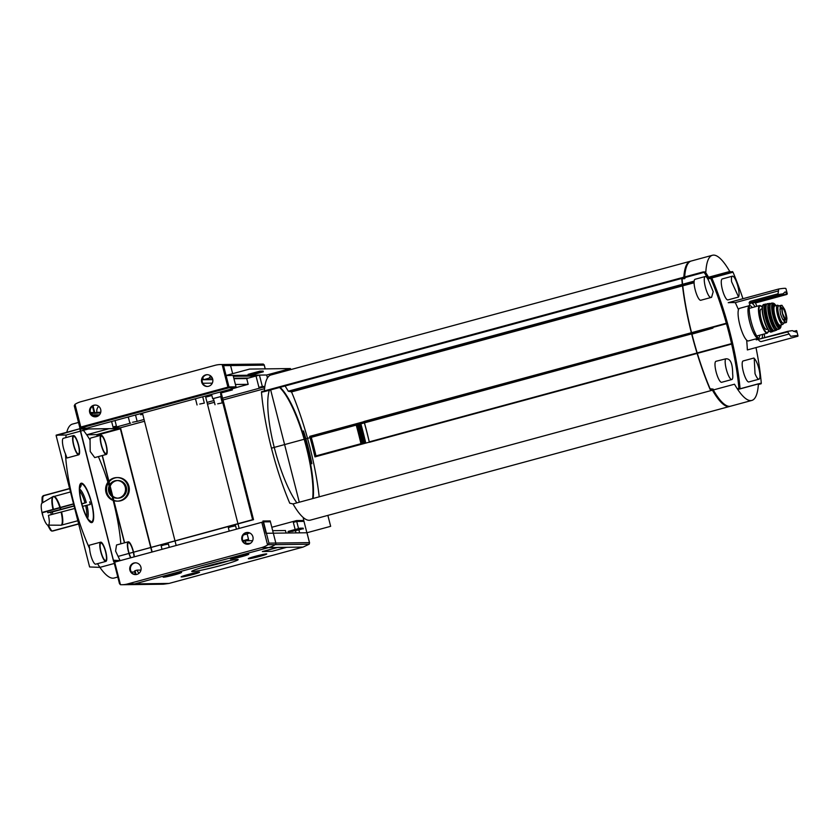 <?xml version="1.0" encoding="UTF-8"?>
<svg xmlns="http://www.w3.org/2000/svg" width="840" height="840" viewBox="0 0 840 840"><rect width="100%" height="100%" fill="white"/><g stroke="black" fill="none" stroke-linecap="round" stroke-linejoin="round"><path stroke-width="1.26" d="M93.639 514.962A20.391 4.956 74.8 0 0 83.422 484.229A20.391 4.956 74.8 0 0 81.417 502.971A20.391 4.956 74.8 0 0 89.617 521.577A20.391 4.956 74.8 0 0 93.639 514.962M98.374 456.603A79.737 19.372 -105.2 0 1 107.94 482.213M108.224 483.126A79.737 19.372 -105.2 0 1 109.116 485.993M109.662 487.788A79.737 19.372 -105.2 0 1 111.836 495.369M112.172 496.629A79.737 19.372 -105.2 0 1 113.064 500.01M113.18 500.462A79.737 19.372 -105.2 0 1 120.834 543.816M83.349 430.374A79.737 19.372 74.8 0 1 86.698 434.763A79.737 19.372 -105.2 0 1 90.048 440.024L90.206 451.49L94.731 457.59L106.302 454.451A9.965 2.425 -105.2 0 1 101.357 445.463A9.965 2.425 -105.2 0 1 101.094 435.215A9.965 2.425 -105.2 0 1 106.197 444.801A9.965 2.425 -105.2 0 1 106.302 454.451M78.498 422.457L72.439 424.106A79.737 19.372 74.8 0 0 66.77 432.274M65.793 437.651A79.737 19.372 -105.2 0 1 66.181 435.026L80.398 431.172M100.674 542.157A9.965 2.425 -105.2 0 1 105.777 551.744A9.965 2.425 -105.2 0 1 105.882 561.404A9.965 2.425 -105.2 0 1 100.936 552.416A9.965 2.425 -105.2 0 1 100.674 542.157L89.093 545.297L89.617 548.615A79.737 19.372 -105.2 0 1 65.478 453.915L66.98 457.979M117.789 577.049L114.177 578.025A79.737 19.372 74.8 0 1 99.918 567.368A79.737 19.372 -105.2 0 1 97.514 563.672M128.867 553.235A9.965 2.425 -105.2 0 1 128.258 541.811L116.529 544.992L115.584 551.061L120.089 560.637M52.868 514.259A18.302 4.452 74.8 0 0 52.279 511.969L50.736 512.316A54.348 3.297 -14.3 0 1 47.775 512.746A11.508 2.793 74.8 0 0 47.334 511.277M59.871 507.549A14.889 3.623 74.8 0 0 53.771 496.545L52.826 497.102M47.775 512.746L60.459 509.523A14.889 3.623 74.8 0 0 59.934 507.749M42.672 515.351A54.369 54.369 0 0 1 42 512.715A54.348 3.297 -14.3 0 1 42.095 512.432A17.314 4.21 74.8 0 0 42.767 515.057A54.348 3.297 165.7 0 0 42.672 515.351A54.348 3.297 165.7 0 0 42.735 515.445A11.508 2.793 74.8 0 0 47.733 525.147A54.348 52.616 -90.7 0 0 50.673 530.387A17.314 4.21 74.8 0 0 51.02 530.439A17.314 4.21 74.8 0 0 51.345 530.387A54.348 52.616 89.3 0 1 48.416 525.137A11.508 2.793 74.8 0 0 48.447 515.371L74.708 508.473M48.416 525.137L61.079 525.221A14.889 3.623 74.8 0 0 61.131 512.159M42.767 502.656A54.348 52.616 89.3 0 1 42.84 496.986L43.88 495.684A18.302 4.452 74.8 0 0 43.249 495.673A18.302 4.452 74.8 0 0 43.197 495.684L42.157 496.997A54.348 52.616 -90.7 0 0 42.095 503.055A11.508 2.793 74.8 0 0 42.074 503.066A11.508 2.793 74.8 0 0 42.011 512.589M73.584 504.042L42.063 512.82M42.095 503.055L53.088 496.545A14.889 3.623 74.8 0 0 52.962 496.608A14.889 3.623 74.8 0 0 52.994 509.407M42.095 512.432L73.532 503.843M52.878 530.995L78.666 524.003L52.826 531.006A18.302 4.452 74.8 0 0 52.878 530.995M90.153 520.884L88.767 519.95M77.837 520.748L61.079 525.221M51.502 531.006L52.826 531.006A18.302 4.452 74.8 0 1 52.196 530.995L50.673 530.387L52.196 530.995L78.624 523.835M89.607 520.874A18.302 4.452 74.8 0 0 90.206 520.874A18.302 4.452 74.8 0 0 90.258 520.853M52.279 511.969L74.099 506.048M81.9 503.937L86.299 502.562A15.477 3.759 74.8 0 0 79.684 489.163M74.046 505.848L60.459 509.523M81.837 503.738L86.299 502.562M89.649 501.837A18.302 4.452 74.8 0 1 90.321 504.462L82.583 506.342M43.197 495.684L69.626 488.523L43.197 495.684M53.519 496.367L53.519 496.367A14.952 3.633 74.8 0 0 53.413 509.292M79.895 486.769L80.577 485.552A18.302 4.452 74.8 0 1 80.63 485.541A18.302 4.452 74.8 0 1 81.26 485.541L79.317 488.995M43.88 495.684L69.668 488.691M80.462 485.762L81.26 485.541M53.771 496.545L70.497 491.946M778.785 305.907A8.883 2.152 74.8 0 0 778.649 305.928L781.925 305.277L784.613 309.372A10.427 2.531 74.8 0 1 786.923 318.444L784.613 309.372L786.923 318.444L786.419 322.445L784.182 323.054A8.883 2.152 74.8 0 0 784.602 322.697M778.649 305.928A8.883 2.152 74.8 0 0 778.817 314.79A8.883 2.152 74.8 0 0 783.163 323.085L784.046 323.075A8.883 2.152 74.8 0 0 784.182 323.054M784.78 322.266A8.883 2.152 74.8 0 0 784.938 319.399M781.935 308.49A8.883 2.152 74.8 0 0 780.213 306.096M780.749 305.371L779.95 309.435L780.528 314.044L782.271 318.507L785.411 322.476L783.163 323.085M782.166 322.466L782.124 322.487A7.907 1.922 -105.2 0 1 778.239 315.473A7.907 1.922 -105.2 0 1 777.935 307.251M778.712 305.907A9.965 2.425 74.8 0 0 777.452 305.235A9.965 2.425 74.8 0 0 777.557 314.885A9.965 2.425 74.8 0 0 782.67 324.471A9.965 2.425 74.8 0 0 783.457 323.075M755.024 373.674L754.226 358.481A10.878 2.646 -105.2 0 1 759.119 369.621A10.878 2.646 -105.2 0 1 759.014 379.187A10.878 2.646 -105.2 0 1 755.024 373.674M738.518 296.867L731.598 281.746A10.878 2.646 -105.2 0 1 732.407 276.171A10.878 2.646 -105.2 0 1 737.53 285.022A10.878 2.646 -105.2 0 1 738.518 296.867M786.545 293.969L786.607 294.514A39.868 2.415 -14.3 0 0 787.279 293.853A39.868 2.415 -14.3 0 0 787.238 293.78L785.19 291.869L782.985 293.832A39.868 2.415 -14.3 0 0 777.966 294.63L778.67 289.023L728.217 302.694A288.929 17.504 -14.3 0 1 735.294 302.61A288.929 251.003 10.9 0 1 738.486 309.729M746.655 340.179A288.929 233.499 144.7 0 1 747.359 349.933L797.811 336.252L797.622 335.706M709.223 282.03L713.202 291.69L711.575 297.339L710.021 297.224A10.878 2.646 -105.2 0 1 705.359 287.049A10.878 2.646 -105.2 0 1 705.243 276.518A10.878 2.646 -105.2 0 1 709.223 282.03M725.728 358.838L715.964 361.305A10.878 2.646 74.8 0 0 716.09 371.826A10.878 2.646 74.8 0 0 721.654 382.294L731.84 379.533A10.878 2.646 -105.2 0 1 726.264 369.075A10.878 2.646 -105.2 0 1 725.728 358.838C730.349 358.302 732.648 363.342 732.659 373.957A10.878 2.646 -105.2 0 1 731.84 379.533M778.67 289.023A39.868 2.415 -14.3 0 1 785.936 288.593L787.279 293.853M778.47 290.903L735.294 302.61M756.872 306.306L755.506 302.957L786.607 294.514M764.663 337.586L764.284 333.963M787.689 331.916L756.252 339.875L787.353 331.443L790.734 336.346A39.868 2.415 -14.3 0 1 798 335.916A39.868 2.415 -14.3 0 1 797.811 336.252M782.985 293.832L749.06 303.03A20.843 5.061 -105.2 0 1 750.425 301.298L778.092 293.8M787.238 293.78L753.312 302.978A20.843 5.061 -105.2 0 0 752.482 302.106M798 335.916L796.656 330.656A39.868 2.415 165.7 0 0 796.625 330.593L793.622 331.401M796.625 330.593L796.1 332.105L792.361 330.645A39.868 2.415 165.7 0 0 787.353 331.443M310.086 437.682A105.115 25.536 -105.2 0 1 314.947 456.887L369.243 442.155A105.115 25.536 -105.2 0 1 369.274 442.323L697.116 353.43M697.326 353.367L731.65 344.064M285.054 385.991A75.212 18.27 -105.2 0 1 288.256 391.199L291.522 391.913A105.115 25.536 -105.2 0 1 307.451 438.039M307.534 438.375A105.115 25.536 -105.2 0 1 319.2 496.829M309.992 437.356A105.115 25.536 -105.2 0 0 309.719 436.37L364.014 421.649A105.115 25.536 -105.2 0 0 363.962 421.491L691.351 332.724M691.562 332.661L726.348 323.232M279.573 387.481A65.058 15.803 -105.2 0 1 304.091 438.953M304.185 439.278A65.058 15.803 -105.2 0 1 312.669 498.593M264.863 386.453L262.332 386.484L259.423 375.092L266.679 374.997L290.441 368.56L290.703 369.621M327.863 515.393L330.656 526.323L306.894 532.76L266.06 533.284L262.93 521.01L270.197 520.916L275.835 543.05A1.449 1.407 89.3 0 1 275.226 544.646A23.562 22.806 89.3 0 1 268.81 547.533L134.768 583.874A23.562 22.806 89.3 0 1 129.266 584.64A23.562 22.806 89.3 0 1 127.806 584.619M290.441 368.56L249.606 369.075L225.845 375.522L233.111 375.428L236.24 387.692L228.974 387.786L225.845 375.522M303.104 431.435A70.14 17.042 -105.2 0 1 305.277 438.627M305.371 438.953A70.14 17.042 -105.2 0 1 311.231 463.281M296.898 502.877A65.058 15.803 -105.2 0 1 274.25 447.394M274.166 447.069A65.058 15.803 -105.2 0 1 269.325 390.264M280.088 387.345A65.058 15.803 -105.2 0 1 304.594 438.816M304.689 439.142A65.058 15.803 -105.2 0 1 313.173 498.456M729.75 406.423L310.317 520.149A75.212 18.27 -105.2 0 1 293.013 503.927L712.446 390.201A75.212 18.27 -105.2 0 0 729.75 406.423A75.212 18.27 -105.2 0 0 730.17 406.287M261.482 392.301L680.904 278.565L681.03 277.935L261.618 391.65L261.482 392.301A105.115 25.536 -105.2 0 0 271.268 447.457L271.446 448.161A105.115 25.536 -105.2 0 0 289.748 503.213L293.013 503.927M263.949 391.629L681.765 278.429L264.317 391.619M264.39 390.905A75.212 18.27 -105.2 0 1 270.953 374.976L690.385 261.24A75.212 18.27 -105.2 0 1 690.816 261.146M304.637 438.806A65.247 15.855 -105.2 0 0 302.589 432.096L303.492 430.931A70.14 17.042 -105.2 0 1 305.792 438.491M305.886 438.816A70.14 17.042 -105.2 0 1 311.861 463.754L310.38 462.63A65.247 15.855 -105.2 0 0 304.731 439.131M114.324 563.462L99.918 567.368L89.617 566.969L56.154 435.677L79.79 428.757M80.504 431.141L88.484 428.978M58.202 435.131L66.181 435.026M109.001 428.715L86.698 434.763L96.726 434.637L97.272 436.244M65.478 453.915A9.965 2.425 -105.2 0 1 62.643 444.024A9.965 2.425 -105.2 0 1 63.315 438.322L73.5 435.561A9.965 2.425 -105.2 0 1 78.603 445.147A9.965 2.425 -105.2 0 1 78.719 454.808A9.965 2.425 -105.2 0 1 73.773 445.82A9.965 2.425 -105.2 0 1 73.5 435.561M105.882 561.404L95.708 564.165A9.965 2.425 -105.2 0 1 92.033 559.051A9.965 2.425 -105.2 0 1 89.617 548.615M56.154 435.677L79.748 428.757L56.154 435.151M222.569 398.202L262.553 387.366L259.423 375.092L246.697 378.546L233.94 378.704M263.13 371.102L259.949 371.144L248.073 374.356L248.252 375.06L251.422 375.018L263.309 371.794L263.13 371.102M221.54 394.159L253.523 519.677L252.62 519.687L220.626 394.181L221.54 394.159M252.62 519.687L118.639 556.248L253.523 519.677M117.306 477.593A11.781 11.403 -90.7 0 0 106.586 490.697A11.781 11.403 -90.7 0 0 117.611 501.123M117.159 501.144L118.062 501.134A11.781 11.403 -90.7 0 0 129.318 489.206A11.781 11.403 -90.7 0 0 117.758 477.572L116.855 477.582A11.781 11.403 -90.7 0 0 105.704 490.949A11.781 11.403 -90.7 0 0 128.405 489.216A11.781 11.403 -90.7 0 0 116.855 477.582M223.503 388.805L225.309 388.784M246.697 378.546L248.178 384.332L235.421 384.489M248.178 384.332L236.208 387.576M300.163 528.895L288.288 532.119L288.11 531.416L299.985 528.202L300.163 528.895L303.334 528.864L303.156 528.16L299.985 528.202M286.072 533.022L285.443 530.523L272.685 530.681M249.627 543.365L245.994 543.407L245.322 540.782L252.63 540.687M120.236 560.637L113.4 560.207L80.094 429.041L120.456 428.526L150.864 547.271M150.916 547.491L152.072 552.006M117.254 561.446L113.62 561.498L79.664 428.274L86.93 428.18L236.24 387.692M98.532 415.727L92.673 415.8L98.532 415.727M115.017 420.567L116.414 426.048L113.022 426.972L111.615 421.491L113.242 427.844L120.498 427.76L150.959 547.25M152.166 551.985L151.011 547.47M90.993 413.963L96.527 412.461L100.727 412.409M117.569 417.995L115.763 418.016M264.579 388.689L223.01 399.956L264.579 388.689M222.159 400.187L221.634 400.334L222.159 400.187M214.41 402.297L207.48 404.166L214.41 402.297M120.719 428.631L120.666 427.707L144.512 421.25L120.498 427.76M267.446 377.99L266.679 374.997M306.894 532.76L303.765 520.495L296.51 520.58L298.546 528.591L296.73 521.462L293.339 522.375L295.155 529.505M228.974 387.786L79.664 428.274M262.553 387.366L264.736 387.334M113.242 427.844L130.694 423.119M137.078 421.386L144.06 419.486M207.039 402.413L213.959 400.533M221.193 398.58L221.718 398.433M140.459 413.669L140.742 414.771L142.716 414.236M205.695 397.152L211.859 395.483M220.605 393.11L232.365 389.928L232.082 388.826M243.38 534.986L247.16 533.967M271.814 527.279L296.51 520.58M298.862 529.83L299.639 532.854L298.862 529.83M242.876 540.75L248.504 539.227M202.797 383.271L212.321 383.145L202.797 383.271M140.984 413.522L140.742 414.771M114.828 480.837A8.82 8.537 -90.7 0 0 117.117 498.183A8.82 8.537 -90.7 0 0 125.538 489.258A8.82 8.537 -90.7 0 0 114.828 480.837M116.897 480.554L117.957 480.532A8.82 8.537 89.3 0 1 120.236 497.879A8.82 8.537 89.3 0 1 118.178 498.162L117.117 498.183M117.642 498.152A8.82 8.537 89.3 0 1 117.422 480.564M300.394 528.895L300.542 529.442L293.685 531.027M299.649 529.452L298.683 529.305M302.201 528.875L300.542 529.442M293.055 531.163L291.879 531.52M263.309 371.794L260.127 371.837L259.949 371.144M259.623 372.508L250.457 374.808L259.571 372.288M260.127 371.837L248.252 375.06M80.052 429.082L120.288 428.568L150.696 547.323M150.749 547.544L151.903 552.058M102.197 455.564L108.738 481.247M108.948 482.066L109.662 484.869M110.04 486.35L112.508 496.041M112.76 497.007L113.579 500.252M113.683 500.63L124.436 542.84M90.048 440.024A9.965 2.425 -105.2 0 1 90.909 437.976L101.094 435.215M81.638 502.971A19.478 4.736 74.8 0 0 90.311 521.419A19.478 4.736 74.8 0 0 91.088 501.669A19.478 4.736 74.8 0 0 80.441 485.016A19.478 4.736 74.8 0 0 81.638 502.971M169.25 547.344L168.409 544.037L163.842 544.971L161.144 545.885L162.015 549.308M236.439 529.127L235.599 525.819L231.032 526.754L228.333 527.667L229.215 531.09M132.562 422.268L137.13 421.334L132.562 422.268M199.752 404.05L204.32 403.106L199.752 404.05M217.718 403.82L222.285 402.885L217.718 403.82M357.556 424.452A116.529 28.308 -105.2 0 0 357.399 423.895L355.709 424.169L356.139 424.841M356.412 424.158A116.529 28.308 -105.2 0 1 356.57 424.725M356.664 425.05A116.529 28.308 -105.2 0 1 361.546 444.245M356.233 425.166A109.284 26.544 -105.2 0 1 360.959 443.709L361.053 444.381M357.651 424.788A116.529 28.308 -105.2 0 1 362.534 443.982M357.399 423.895L357.861 423.885A118.346 28.749 -105.2 0 1 357.987 424.337M358.071 424.673A118.346 28.749 -105.2 0 1 362.964 443.867M357.861 423.885L358.838 423.623A118.346 28.749 -105.2 0 1 358.964 424.074M359.058 424.399A118.346 28.749 -105.2 0 1 363.941 443.594M358.838 423.623L359.3 423.612A120.152 29.19 -105.2 0 1 359.394 423.959M359.478 424.284A120.152 29.19 -105.2 0 1 364.371 443.478M359.3 423.612L360.276 423.35A120.152 29.19 -105.2 0 1 360.381 423.685M360.465 424.022A120.152 29.19 -105.2 0 1 365.358 443.216M360.276 423.35L360.738 423.339A121.968 29.631 -105.2 0 1 360.801 423.581M360.895 423.906A121.968 29.631 -105.2 0 1 365.788 443.1M360.738 423.339L364.256 422.384A121.968 29.631 -105.2 0 1 364.319 422.625M364.403 422.951A121.968 29.631 -105.2 0 1 369.306 442.144L369.274 442.323M364.256 422.384L364.245 421.649M363.962 421.491L364.182 421.953A105.115 25.536 -105.2 0 1 364.371 422.604M364.466 422.94A105.115 25.536 -105.2 0 1 369.264 441.861L369.243 442.155M309.719 436.37L311.168 437.031M311.272 437.356A109.284 26.544 -105.2 0 1 315.998 455.91L316.082 456.572M683.823 277.169A75.212 18.27 -105.2 0 1 690.385 261.24M271.446 448.161L690.869 334.079M261.597 391.661L681.755 277.914M684.054 278.764L684.936 278.418A74.308 18.05 -105.2 0 1 684.999 277.557M704.97 272.139A74.308 18.05 -105.2 0 1 708.677 278.114L711.732 278.439A104.202 25.316 -105.2 0 1 739.767 388.395L737.205 388.668M684.201 277.074A74.308 18.05 -105.2 0 1 687.162 265.072M704.12 272.37A74.308 18.05 -105.2 0 1 707.826 278.344L708.677 278.114M682.07 278.796L684.894 278.534M691.845 333.816A104.202 25.316 -105.2 0 1 682.07 278.817L684.884 278.544M681.807 278.891L681.261 278.806M713.601 389.886A74.308 18.05 -105.2 0 1 713.15 389.088L710.094 388.773A104.202 25.316 -105.2 0 1 691.94 334.142M725.036 404.744A74.308 18.05 -105.2 0 1 712.614 389.855M707.826 278.344L710.881 278.67A104.202 25.316 -105.2 0 1 738.917 388.626L738.917 388.647M705.337 272.034A75.212 18.27 -105.2 0 1 708.54 277.242L711.806 277.956A105.115 25.536 -105.2 0 1 740.072 388.784M751.811 400.439L730.601 406.193A75.212 18.27 -105.2 0 1 713.297 389.97L734.496 384.216A75.212 18.27 -105.2 0 0 751.811 400.439A75.212 18.27 -105.2 0 0 758.404 383.911L737.699 389.424L758.457 383.796M681.755 278.334L702.965 272.591L703.111 271.95L681.901 277.694L681.755 278.334A105.115 25.536 -105.2 0 0 691.541 333.501L691.719 334.205A105.115 25.536 -105.2 0 0 710.031 389.245L710.493 389.886L713.297 389.97M684.232 277.673L705.841 271.793A75.212 18.27 -105.2 0 1 712.446 255.266A75.212 18.27 -105.2 0 1 729.75 271.488L733.016 272.202A105.115 25.536 -105.2 0 1 742.949 298.704M684.674 276.938A75.212 18.27 -105.2 0 1 691.236 261.019L712.446 255.266M703.111 271.95L705.789 271.908L684.59 277.662M691.719 334.205L712.929 328.094M755.99 347.592A105.115 25.536 -105.2 0 1 761.282 383.114L761.166 383.754L758.363 384.51L761.166 383.754M789.149 333.984L761.334 341.523A20.843 5.061 -105.2 0 1 758.447 339.843M755.055 306.8A18.984 4.609 74.8 0 0 749.952 303.975A18.984 4.609 74.8 0 0 751.128 321.468A18.984 4.609 74.8 0 0 759.087 339.098M762.038 338.3A18.984 4.609 74.8 0 0 762.552 334.435M726.558 370.156A5.072 1.228 74.8 0 0 726.327 369.296M732.407 276.171L722.232 278.933A10.878 2.646 74.8 0 0 722.358 289.464A10.878 2.646 74.8 0 0 727.923 299.922L738.497 297.056M705.653 288.131A5.072 1.228 74.8 0 0 705.422 287.28M705.243 276.518L695.058 279.279A10.878 2.646 74.8 0 0 695.184 289.81A10.878 2.646 74.8 0 0 700.749 300.269L711.575 297.339M753.963 358.019L743.138 360.959A10.878 2.646 74.8 0 0 743.264 371.48A10.878 2.646 74.8 0 0 748.828 381.948L759.014 379.187M748.986 305.792L739.578 308.343A16.884 4.106 74.8 0 0 739.778 324.681A16.884 4.106 74.8 0 0 748.419 340.925L757.817 338.373M749.952 303.975L748.639 306.443A16.884 4.106 74.8 0 0 749.679 322.004A16.884 4.106 74.8 0 0 757.197 337.995L759.024 339.119M758.258 338.257A16.884 4.106 74.8 0 0 758.321 338.237A16.884 4.106 74.8 0 0 759.749 335.192M752.262 307.556A16.884 4.106 74.8 0 0 749.49 305.655A16.884 4.106 74.8 0 0 749.417 305.676M762.153 308.816L761.103 309.11A10.511 2.552 74.8 0 0 761.219 319.284A10.511 2.552 74.8 0 0 766.605 329.395L767.655 329.112M767.329 323.474A10.511 2.552 74.8 0 0 764.715 313.845M781.263 308.752A7.907 1.922 74.8 0 0 779.982 307.052M783.982 321.51A7.907 1.922 74.8 0 0 784.182 319.515M785.179 319.358L782.849 319.736A5.439 1.323 74.8 0 0 782.891 319.715A5.439 1.323 74.8 0 0 782.922 319.715M780.077 309.215A5.439 1.323 74.8 0 0 780.045 309.225A5.439 1.323 74.8 0 0 779.94 309.288L782.208 308.385M105.546 551.754A9.062 2.205 -105.2 0 1 105.651 560.522A9.062 2.205 -105.2 0 1 101.157 552.352A9.062 2.205 -105.2 0 1 100.905 543.039A9.062 2.205 -105.2 0 1 105.546 551.754M105.966 444.801A9.062 2.205 -105.2 0 1 106.071 453.579A9.062 2.205 -105.2 0 1 101.577 445.41A9.062 2.205 -105.2 0 1 101.325 436.086A9.062 2.205 -105.2 0 1 105.966 444.801M129.087 553.182A9.062 2.205 -105.2 0 1 128.499 542.682A9.062 2.205 -105.2 0 1 133.14 551.397A9.062 2.205 -105.2 0 1 133.298 552.038M133.35 552.258A9.062 2.205 -105.2 0 1 134.032 556.899M130.893 557.75A9.062 2.205 -105.2 0 1 129.15 553.392M128.258 541.811A9.965 2.425 -105.2 0 1 133.361 551.397A9.965 2.425 -105.2 0 1 133.508 551.985M133.56 552.206A9.965 2.425 -105.2 0 1 134.316 556.825M130.62 557.823A9.965 2.425 -105.2 0 1 128.94 553.455M78.372 445.158A9.062 2.205 -105.2 0 1 78.477 453.925A9.062 2.205 -105.2 0 1 73.983 445.757A9.062 2.205 -105.2 0 1 73.731 436.433A9.062 2.205 -105.2 0 1 78.372 445.158M208.95 565.614A23.961 1.449 165.7 0 0 191.751 571.357A23.961 1.449 165.7 0 0 215.313 566.937A23.961 1.449 165.7 0 0 238.109 559.545A23.961 1.449 165.7 0 0 208.95 565.614M180.978 572.786A9.513 0.578 165.7 0 0 181.566 572.376A9.513 0.578 165.7 0 0 169.995 574.791A9.513 0.578 165.7 0 0 163.159 577.07A9.513 0.578 165.7 0 0 163.874 577.143M248.168 554.568A9.513 0.578 165.7 0 0 248.756 554.159A9.513 0.578 165.7 0 0 237.184 556.574A9.513 0.578 165.7 0 0 230.349 558.852A9.513 0.578 165.7 0 0 231.063 558.925M198.944 572.554A9.513 0.578 165.7 0 0 199.532 572.145A9.513 0.578 165.7 0 0 187.96 574.56A9.513 0.578 165.7 0 0 181.125 576.839A9.513 0.578 165.7 0 0 181.85 576.912M266.133 554.337A9.513 0.578 165.7 0 0 266.721 553.928A9.513 0.578 165.7 0 0 255.15 556.343A9.513 0.578 165.7 0 0 248.315 558.621A9.513 0.578 165.7 0 0 249.039 558.695M263.172 521.934L114.692 562.139L120.445 584.692A1.449 1.407 -90.7 0 0 120.551 584.703A23.562 22.806 -90.7 0 0 121.999 584.735L163.349 584.21L169.029 583.433L303.072 547.092L277.662 547.418L262.363 551.554L272.108 551.303L286.335 547.397L277.683 547.501L262.363 551.554M246.908 544.1L250.856 543.029M136.028 574.56L135.041 570.686L137.161 570.108A5.891 5.702 -90.7 0 0 139.104 573.206M135.345 574.539L134.474 571.126L135.103 570.958M140.963 570.055L137.161 570.108M303.996 521.367L296.73 521.462M243.012 541.023L245.385 541.002M303.072 547.092L309.204 544.204L309.467 542.619L275.835 543.05L270.417 521.798L263.519 521.881L268.937 543.134L267.991 544.73L275.226 544.646A1.449 1.407 -90.7 0 0 275.835 543.05L268.937 543.134M296.026 532.896L295.439 530.618M200.203 568.124A21.851 1.323 165.7 0 0 229.131 560.742M171.612 574.854L175.434 574.056L171.612 574.854M170.121 574.875A9.062 0.546 165.7 0 0 163.611 577.08A9.062 0.546 165.7 0 0 172.526 575.379A9.062 0.546 165.7 0 0 181.178 572.607A9.062 0.546 165.7 0 0 170.121 574.875M238.802 556.637L242.624 555.839L238.802 556.637M237.321 556.658A9.062 0.546 165.7 0 0 230.8 558.863A9.062 0.546 165.7 0 0 239.726 557.162A9.062 0.546 165.7 0 0 248.367 554.389A9.062 0.546 165.7 0 0 237.321 556.658M189.578 574.623L193.4 573.836L189.578 574.623M188.097 574.644A9.062 0.546 165.7 0 0 181.577 576.86A9.062 0.546 165.7 0 0 190.502 575.148A9.062 0.546 165.7 0 0 199.143 572.376A9.062 0.546 165.7 0 0 188.097 574.644M256.767 556.405L260.589 555.607L256.767 556.405M255.287 556.426A9.062 0.546 165.7 0 0 248.777 558.631A9.062 0.546 165.7 0 0 257.691 556.93A9.062 0.546 165.7 0 0 266.333 554.159A9.062 0.546 165.7 0 0 255.287 556.426M249.659 532.938L247.128 533.82L248.882 540.729M247.81 544.215A5.891 5.702 89.3 0 1 246.624 532.634A5.891 5.702 89.3 0 1 247.664 532.455M135.828 574.581A5.891 5.702 89.3 0 1 134.642 563A5.891 5.702 89.3 0 1 135.681 562.821M245.941 532.644A5.891 5.702 -90.7 0 0 247.475 544.226A5.891 5.702 -90.7 0 0 253.05 537.548A5.891 5.702 -90.7 0 0 245.941 532.644M133.959 563.01A5.891 5.702 -90.7 0 0 135.492 574.591A5.891 5.702 -90.7 0 0 141.067 567.913A5.891 5.702 -90.7 0 0 133.959 563.01M114.692 562.139L114.041 562.359L119.49 583.622L120.445 584.692M114.041 562.359L119.49 583.622M121.999 584.735A23.562 22.806 -90.7 0 0 127.512 583.968L261.555 547.617A23.562 22.806 -90.7 0 0 267.593 544.981L267.991 544.73M129.266 584.64A23.562 22.806 -90.7 0 0 134.768 583.874L268.81 547.533A23.562 22.806 -90.7 0 0 275.226 544.646L309.204 544.204M134.704 572.009L131.407 572.05M93.02 405.836L94.826 412.923L95.96 412.902L94.258 413.364L100.601 412.85M98.773 406.361A5.891 5.702 -90.7 0 0 96.947 412.346L94.826 412.923M210.756 375.995A5.891 5.702 -90.7 0 0 209.202 378.157L203.375 379.743L202.86 377.748M83.066 427.35L80.797 427.035L227.903 387.145L222.159 364.592L223.566 365.652L230.591 365.568L232.659 373.674L230.591 365.568A1.449 1.407 -90.7 0 0 229.309 364.487A1.449 1.407 89.3 0 1 230.591 365.568L264.233 365.137L263.288 364.056L227.85 364.455A23.562 22.806 89.3 0 1 229.309 364.487A23.562 22.806 -90.7 0 0 227.85 364.455L220.595 364.55A23.562 22.806 -90.7 0 0 215.082 365.316L81.049 401.667A23.562 22.806 -90.7 0 0 75.012 404.313L74.256 405.783L79.79 427.35M99.487 414.834L91.697 414.939M100.748 412.293L96.947 412.346M248.399 378.084L233.835 378.262M233.331 376.299L256.032 376.016L258.941 387.408L262.332 386.484M226.076 375.512L228.984 386.915L236.009 386.82L233.111 375.428L259.423 375.092L256.032 376.016M212.363 378.116L209.202 378.157M212.814 379.617L203.375 379.743M92.442 406.235L94.195 413.091M202.986 396.711L202.934 397.667M194.733 398.958L195.678 399.525M135.797 414.929L135.744 415.884M127.544 417.186L128.478 417.743M213.644 399.294L212.688 398.717L221.214 396.459M95.613 416.819A5.891 5.702 89.3 0 1 95.466 405.058M207.596 386.453A5.891 5.702 89.3 0 1 207.448 374.693M96.653 416.64A5.891 5.702 -90.7 0 0 95.13 405.058A5.891 5.702 -90.7 0 0 89.555 411.737A5.891 5.702 -90.7 0 0 96.653 416.64M208.635 386.274A5.891 5.702 -90.7 0 0 207.113 374.693A5.891 5.702 -90.7 0 0 201.537 381.37A5.891 5.702 -90.7 0 0 208.635 386.274M85.617 426.657L228.921 387.566M227.903 387.145L228.764 386.935M222.159 364.592A1.449 1.407 -90.7 0 0 222.054 364.581A23.562 22.806 -90.7 0 0 220.595 364.55M90.888 413.763L91.77 413.753M94.038 412.493L90.395 412.534M303.765 520.495L303.188 517.482M299.292 502.226L284.603 444.591M284.519 444.255L270.659 389.897M124.614 542.798L113.873 500.693M113.789 500.336L112.97 497.133M112.739 496.23L110.145 486.056M109.788 484.649L109.085 481.887M108.885 481.089L102.364 455.522M97.44 436.202L97.02 434.553M786.303 322.466L784.046 323.075M781.925 305.277L780.413 305.687M291.522 391.913L682.521 285.894M682.773 285.831L694.092 282.765M707.837 279.038L710.031 278.439M119.017 428.589L96.726 434.637M120.456 428.799L96.989 435.162M355.709 424.169L310.748 436.359M288.256 391.199L682.353 284.34M682.605 284.267L694.155 281.137M288.372 391.314L682.364 284.487M682.615 284.413L694.134 281.295M291.06 391.282L682.437 285.159M682.689 285.086L694.092 281.998M360.959 443.709L315.998 455.91M738.917 388.626L739.767 388.395M710.881 278.67L711.732 278.439M710.714 278.429L711.564 278.197M707.952 278.46L708.792 278.24M711.333 277.326L732.543 271.572M711.806 277.956L733.016 272.202M708.655 277.358L729.865 271.604M708.54 277.242L729.75 271.488M737.762 389.508L758.404 383.911M758.404 383.901L761.282 383.114M364.182 421.953L691.467 333.207M691.677 333.144L726.485 323.715M369.264 441.861L696.99 353M697.2 352.937L731.556 343.623M749.207 308.385L759.77 305.519A14.322 3.476 74.8 0 0 759.927 319.389A14.322 3.476 74.8 0 0 767.256 333.155L768.674 330.624M768.086 332.262A14.322 3.476 74.8 0 0 768.485 330.393M762.226 307.293A14.322 3.476 74.8 0 0 760.935 305.875M762.258 307.052A13.954 3.392 74.8 0 0 760.357 319.294A13.954 3.392 74.8 0 0 765.198 331.118A13.954 3.392 74.8 0 0 768.631 330.582M769.566 328.398A10.511 2.552 74.8 0 0 769.965 327.306M765.062 309.204A10.511 2.552 74.8 0 0 764.159 308.469M770.06 329.207A11.235 2.73 74.8 0 0 770.742 328.314M765.219 307.944A11.235 2.73 74.8 0 0 764.179 307.524M762.846 305.361A13.954 3.392 74.8 0 0 763.581 318.423A13.954 3.392 74.8 0 0 770.007 331.748M771.529 330.981A13.954 3.392 74.8 0 0 771.928 329.038M771.655 323.715A13.954 3.392 74.8 0 0 771.509 322.802M768.663 312.312A13.954 3.392 74.8 0 0 768.327 311.451M765.88 306.716A13.954 3.392 74.8 0 0 764.558 305.245M763.833 318.329A14.312 3.476 74.8 0 0 771.173 332.094C768.4 331.611 765.86 327.044 763.571 318.413C762.079 312.48 761.786 308.154 762.678 305.435L763.675 304.469A14.312 3.476 74.8 0 0 763.833 318.329M771.96 331.275A14.312 3.476 74.8 0 0 772.37 329.543M772.286 325.175A14.312 3.476 74.8 0 0 771.95 322.686M769.104 312.197A14.312 3.476 74.8 0 0 768.138 309.876M766.006 306.065A14.312 3.476 74.8 0 0 764.778 304.773M765.376 317.909A14.27 3.465 74.8 0 0 772.726 331.632L772.726 331.632A14.27 3.465 74.8 0 0 773.535 330.687A14.091 3.423 74.8 0 1 765.587 317.867A14.091 3.423 74.8 0 1 766.437 304.479A14.27 3.465 74.8 0 0 765.25 304.08L765.25 304.08A14.27 3.465 74.8 0 0 765.376 317.909M765.944 306.684A11.603 2.814 74.8 0 0 766.206 317.856A11.603 2.814 74.8 0 0 772.002 329.038M773.136 326.855A11.603 2.814 74.8 0 0 773.168 324.796M769.094 309.76A11.603 2.814 74.8 0 0 768.023 307.996M766.416 313.183A10.689 2.594 74.8 0 0 767.288 317.625A10.689 2.594 74.8 0 0 769.125 323.19M773.367 327.264A10.689 2.594 74.8 0 0 773.693 325.647M769.115 308.763A10.689 2.594 74.8 0 0 768.023 307.524M773.567 327.6A10.689 2.594 74.8 0 0 774.123 326.225M769.199 308.049A10.689 2.594 74.8 0 0 768.023 307.135M773.819 327.989A11.056 2.688 74.8 0 0 774.543 326.676M769.325 307.44A11.056 2.688 74.8 0 0 768.044 306.673M766.574 304.364A13.944 3.392 74.8 0 0 767.319 317.405A13.944 3.392 74.8 0 0 773.724 330.719M775.341 329.742A13.944 3.392 74.8 0 0 775.688 327.569M769.871 306.086A13.944 3.392 74.8 0 0 768.464 304.385M767.456 317.363A14.123 3.433 74.8 0 0 774.764 330.918C772.317 330.834 769.828 326.33 767.308 317.405C765.419 309.288 765.44 304.7 767.372 303.66A14.123 3.433 74.8 0 0 767.456 317.363M775.572 329.899A14.123 3.433 74.8 0 0 775.929 327.894M775.614 322.644A14.123 3.433 74.8 0 0 775.477 321.731M772.632 311.241A14.123 3.433 74.8 0 0 772.286 310.38M769.902 305.687A14.123 3.433 74.8 0 0 768.59 304.143M777.242 329.196A13.734 3.339 74.8 0 1 769.409 316.858A13.734 3.339 74.8 0 1 770.385 303.901A13.913 3.381 74.8 0 0 769.167 303.397A13.913 3.381 74.8 0 0 769.209 316.901A13.913 3.381 74.8 0 0 776.444 330.246L776.444 330.246A13.913 3.381 74.8 0 0 777.231 329.196M770.406 303.87L767.372 303.66M769.839 306.59A10.689 2.594 74.8 0 0 770.165 316.848A10.689 2.594 74.8 0 0 775.415 327.149M776.591 324.713A10.689 2.594 74.8 0 0 776.591 323.337M772.779 309.288A10.689 2.594 74.8 0 0 772.075 308.102M769.828 307.545A10.332 2.51 74.8 0 0 770.595 316.754A10.332 2.51 74.8 0 0 774.921 326.34M776.738 325.006A10.332 2.51 74.8 0 0 776.811 323.757M772.758 308.816A10.332 2.51 74.8 0 0 772.065 307.776M777.347 326.056A10.332 2.51 74.8 0 0 777.693 325.132M772.821 307.178A10.332 2.51 74.8 0 0 772.065 306.558M777.641 326.498A10.689 2.594 74.8 0 0 778.092 325.616M772.926 306.569A10.689 2.594 74.8 0 0 772.086 306.033M770.532 303.786A13.398 3.255 74.8 0 0 771.194 316.397A13.398 3.255 74.8 0 0 777.431 329.217M778.985 327.968A13.398 3.255 74.8 0 0 779.226 326.319M773.546 305.382A13.398 3.255 74.8 0 0 772.506 304.08M771.341 316.344A13.566 3.297 74.8 0 0 778.439 329.343C776.076 329.448 773.661 325.132 771.183 316.397C769.335 308.427 769.388 304.017 771.341 303.177A13.566 3.297 74.8 0 0 771.341 316.344M779.226 328.115A13.566 3.297 74.8 0 0 779.489 326.267M773.808 305.288A13.566 3.297 74.8 0 0 772.643 303.828M771.341 303.177L773.031 303.072A13.23 3.213 74.8 0 0 773 315.913A13.23 3.213 74.8 0 0 779.94 328.577L781.126 324.891M780.644 327.537A13.23 3.213 74.8 0 0 780.958 324.933M775.74 305.697A13.23 3.213 74.8 0 0 774.165 303.618M773.031 303.072L775.908 305.655A12.873 3.129 74.8 0 0 772.286 304.731A12.873 3.129 74.8 0 0 773.356 315.84A12.873 3.129 74.8 0 0 778.197 327.233A12.873 3.129 74.8 0 0 781.095 324.901M774.984 305.907A10.878 2.646 74.8 0 0 773.861 315.83A10.878 2.646 74.8 0 0 780.202 325.143M780.381 322.34A10.878 2.646 74.8 0 0 780.234 320.649M777.284 309.771A10.878 2.646 74.8 0 0 776.559 308.238M774.764 305.97L774.816 305.949A9.965 2.425 74.8 0 0 774.932 315.599A9.965 2.425 74.8 0 0 780.034 325.185L779.972 325.206M780.896 323.169A9.965 2.425 74.8 0 0 780.917 321.709M777.336 308.511A9.965 2.425 74.8 0 0 776.58 307.262M782.659 313.761A6.027 1.46 74.8 0 0 785.264 319.421A6.027 1.46 74.8 0 0 786.188 316.344A6.027 1.46 74.8 0 0 783.069 308.06A6.027 1.46 74.8 0 0 782.659 313.761C781.431 306.443 782.796 308.627 782.408 308.301A5.712 1.386 74.8 0 1 785.284 313.435A5.712 1.386 74.8 0 1 785.4 319.326L782.681 313.761M782.155 308.574A5.712 1.386 74.8 0 0 782.513 313.824A5.712 1.386 74.8 0 0 785.043 319.221M60.921 509.407A14.952 3.633 74.8 0 0 60.396 507.623M60.333 507.423A14.952 3.633 74.8 0 0 54.191 496.367M61.541 525.168A14.952 3.633 74.8 0 0 61.593 512.033M84.966 502.887A14.952 3.633 74.8 0 0 79.706 490.98M86.657 516.642A14.952 3.633 74.8 0 0 85.638 505.512M87.559 518.228A15.477 3.759 74.8 0 0 86.972 505.187M51.335 514.637A17.314 4.21 74.8 0 0 50.736 512.316M42.84 496.986A17.314 4.21 74.8 0 0 42.157 496.997M277.683 547.501L261.555 547.617M169.029 583.433L127.512 583.968M306.947 532.749L309.467 542.619M261.797 522.26L267.593 544.981M265.178 368.876L264.233 365.137M263.288 364.056L222.054 364.581M226.065 375.459L223.566 365.652M80.797 427.035L75.012 404.313M42.074 503.066L53.319 496.43M142.443 413.133L174.972 540.74M175.025 540.96L176.169 545.475M205.412 396.05L237.941 523.667M238.004 523.887L239.148 528.392M128.289 416.966L129.875 423.181M135.513 415.002L137.13 421.334M195.478 398.748L197.064 404.964M202.713 396.784L204.32 403.106M213.413 398.381L215.03 404.733M220.668 396.522L222.285 402.885M681.88 277.704L703.08 271.95M756.703 336.021L767.256 333.155M762.258 306.999L759.77 305.519M771.173 332.094L773.587 330.719M763.675 304.469L766.458 304.437M773.062 326.718L773.115 324.702M769.094 309.866L768.033 308.154M774.764 330.918L777.273 329.217M776.559 324.671L776.57 323.295M772.779 309.341L772.086 308.154M778.439 329.343L779.94 328.577M780.328 322.245L780.192 320.565M777.284 309.866L776.559 308.343M780.034 325.185L782.67 324.471M774.816 305.949L777.452 305.235M771.309 322.865L772.107 322.644M775.268 321.794L775.793 321.647M779.52 320.639L780.139 320.471M768.464 312.365L769.262 312.144M772.422 311.294L772.947 311.147M776.675 310.139L777.294 309.971M78.719 454.808L66.98 457.989M306.989 532.739L309.603 542.976M247.769 532.739L247.128 533.82M265.23 368.876L264.191 364.802M220.899 397.446L221.288 396.784M220.878 394.17L220.322 392.007M212.688 398.717L211.575 394.38M79.758 427.382L74.256 405.783"/></g></svg>
